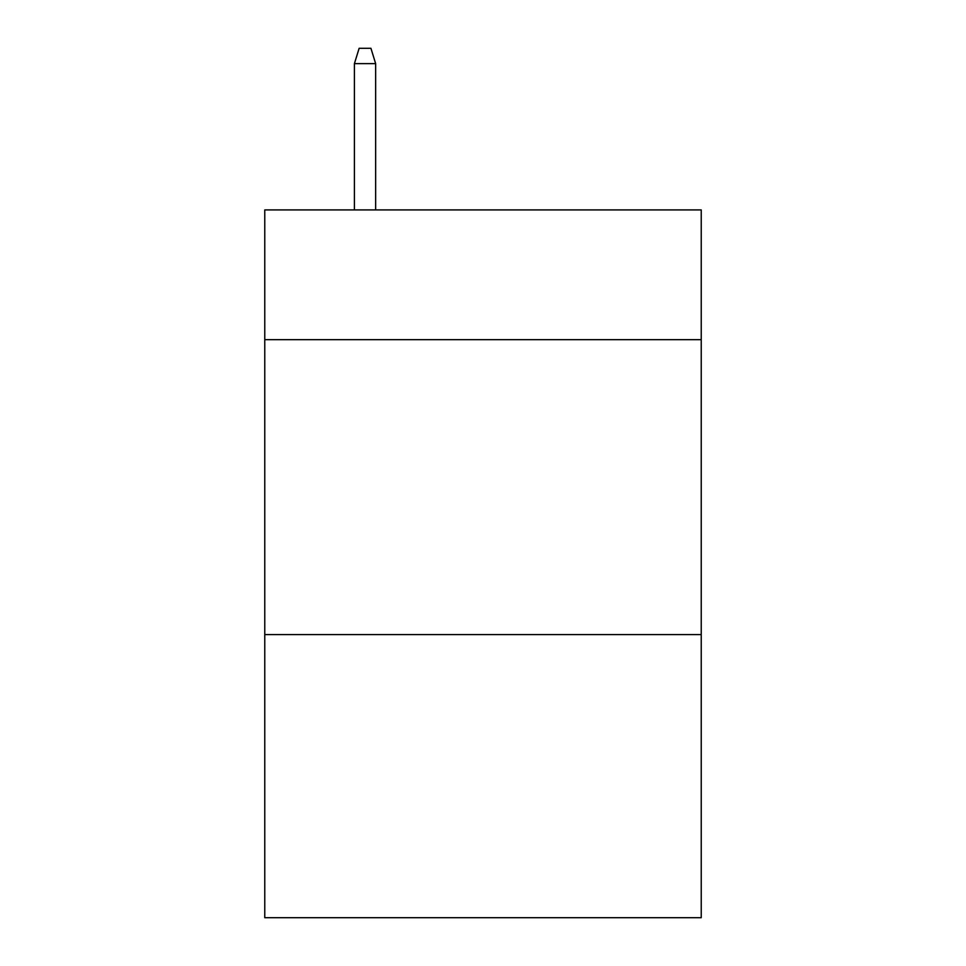 <?xml version="1.0" encoding="UTF-8"?>
<svg xmlns="http://www.w3.org/2000/svg" width="966" height="966" viewBox="0 0 966 966"><rect width="100%" height="100%" fill="white"/><g stroke="black" fill="none" stroke-linecap="round" stroke-linejoin="round"><path stroke-width="1.45" d="M701.231 339.67L701.231 209.912L264.769 209.912L264.769 339.67L701.231 339.67L701.231 917.7L264.769 917.7L264.769 339.67M701.231 634.59L264.769 634.59M375.653 209.912L375.653 63.635L354.413 63.635L354.413 209.912M354.413 63.635L359.135 48.3L370.932 48.3L375.653 63.635"/></g></svg>
